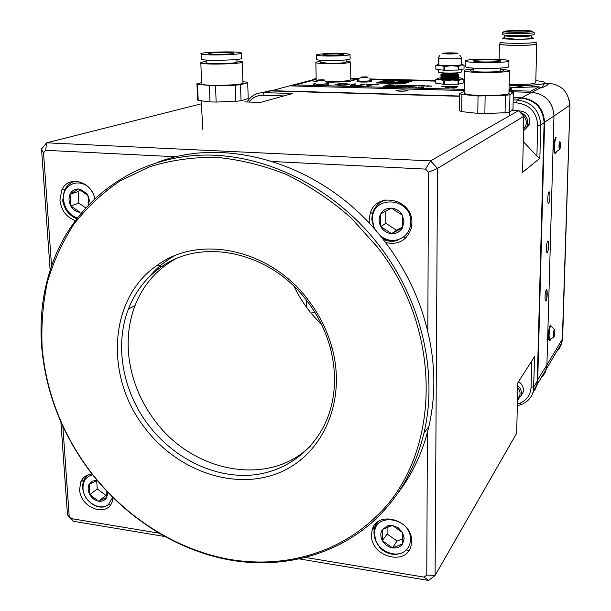 <?xml version="1.0" encoding="UTF-8"?>
<svg xmlns="http://www.w3.org/2000/svg" width="611" height="611" viewBox="0 0 611 611"><rect width="100%" height="100%" fill="white"/><g stroke="black" fill="none" stroke-linecap="round" stroke-linejoin="round"><path stroke-width="0.92" d="M295.556 85.723L289.713 85.868L280.006 88.412M540.697 378.515L545.05 372.733L546.402 368.907L546.906 365.004L553.971 115.991C552.986 102.098 545.638 94.216 531.944 92.345L540.345 87.9L542.018 87.9L548.136 84.639L547.319 84.494M454.126 88.083L452.606 87.709L454.92 87.449L451.491 87.785L454.737 88.114L452.858 87.831M453.675 88.06L452.606 87.709L454.805 87.77L453.713 87.617M454.805 87.77L452.904 87.594L456.661 87.35L452.239 87.48L451.659 87.854L453.675 87.938M422.835 87.152L421.766 87.236L423.461 87.434M420.849 87.365L423.599 87.434L420.849 87.365M403.787 86.266L401.817 86.136L404.451 85.937M404.054 86.082L402.916 86.12L404.138 86.12M401.908 86.227L404.115 86.227M402.695 86.052L404.306 86.182M387.68 85.899L390.292 85.54L387.68 85.899M404.742 86.189L406.964 86.304L404.864 86.174M414.434 85.884L417.076 85.487L412.769 85.846L412.31 85.83L412.669 85.372L413.135 85.38L412.891 85.739L412.31 85.83L412.669 85.372L413.135 85.38L412.708 85.777L417.076 85.487L414.434 85.884M414.51 85.891L414.716 85.479L412.776 85.846M412.394 85.83L413.021 85.494M420.46 85.876L421.422 85.708M418.084 85.983L419.177 85.655M418.97 85.723L421.727 85.601L418.97 85.777M398.708 85.441L401.29 85.242M398.754 85.418L401.366 85.196L398.823 85.28M398.823 85.395L399.357 85.25M400.747 85.525L402.565 85.441M400.617 85.433L398.754 85.303M376.277 82.981L403.741 83.669L411.524 81.271L384.128 80.56L376.277 82.981L404.451 83.631L411.127 81.217L384.128 80.56L376.277 82.981M383.441 81.148L383.433 80.599M539.032 88.587L539.078 86.808L510.3 87.671L539.078 86.808L530.776 91.146L530.745 92.314M295.541 84.929L464.261 89.389L295.541 84.929L311.236 80.82L316.773 81.431L311.236 80.82L295.541 84.929L295.564 86.021M509.009 90.573L530.776 91.146L509.009 90.573M326.74 82.309L348.598 81.675L357.206 79.209L358.756 79.247L357.206 79.209L348.598 81.675L326.74 82.309M370.052 79.522L435.727 81.118L370.052 79.522M463.879 81.805L464.345 81.813L463.879 81.805M396.554 85.105L398.349 85.28L396.615 85.089M408.362 85.563L405.849 85.555L408.362 85.563M407.163 85.647L408.056 85.456L406.888 85.578M406.483 85.571L408.415 85.372M386.58 85.616L385.365 85.823M387.237 85.846L387.618 85.807M386.083 85.639L386.862 85.807M385.144 85.807L387.702 85.601M385.717 85.616L386.106 85.586M390.864 85.655L393.515 85.632L390.864 85.655M399.434 86.197L400.724 86.151M399.64 86.159L398.914 86.098L399.785 85.991M401.213 86.006L400.113 86.021M400.969 86.09L401.61 85.983M399.655 86.044L401.267 86.159M404.306 86.747L404.696 86.838M404.788 86.869L407.445 86.693L404.688 86.831M450.002 87.297L445.182 87.457L448.329 87.946L446.313 87.488L450.284 87.182L445.182 87.457L448.283 87.946L446.29 87.61M450.865 86.602L454.363 86.441L453.217 86.892L449.734 86.8L454.363 86.441L453.217 86.892L450.865 86.602M444.449 86.51L441.822 86.594L445.373 86.212L446.206 86.365L444.64 86.449L445.717 86.693L441.822 86.594L445.373 86.212L446.251 86.327L444.64 86.449L445.327 86.686M417.924 87.289L420.735 87.106L417.924 87.289M411.806 86.831L414.289 86.815L411.806 86.831M399.403 86.426L397.914 86.762L399.403 86.426M390.253 86.563L393.263 86.457L391.101 86.327M384.166 86.143L387.107 86.105L383.884 86.021L387.107 86.105L383.884 86.021L384.594 86.418M399.854 85.975L401.458 86.105M393.912 85.998L393.24 86.036L393.912 85.998M387.259 85.777L385.541 85.532L387.687 85.601M408.385 86.197L409.943 86.357L407.949 86.327M431.763 86.243L429.808 86.151L431.962 86.052M426.417 86.197L427.31 85.746L429.564 86.044L426.081 86.189L427.31 85.746L429.38 86.09L426.417 86.197L427.463 85.868M423.981 86.075L421.254 86.059L422.499 85.624L424.989 85.685L421.857 86.021L423.835 86.128L421.254 86.059L422.499 85.624L424.989 85.685L421.857 86.021L423.981 86.075M417.771 85.769L416.32 85.792L417.771 85.769M393.049 85.089L389.955 85.257L392.881 85.044M338.318 83.829L345.551 83.654L349.652 84.234L345.91 85.082L339.082 85.219L335.034 84.669L338.318 83.829L345.551 83.654L349.652 84.234L345.91 85.082L339.082 85.219L335.034 84.669L338.318 83.829M373.061 84.585L368.624 85.96L366.73 85.914L371.19 84.539L366.531 84.417L378.331 84.524L373.061 84.585L368.624 85.96L366.73 85.914L371.19 84.539L367.127 84.234L373.061 84.585M458.548 82.981L458.029 82.836L458.548 82.981M458.021 83.615L458.54 83.47L458.021 83.615M350.294 85.227L354.052 83.906L355.908 83.951L352.692 85.288L358.68 85.349L363.224 84.135L365.088 84.188L361.75 85.189L350.714 85.364L350.493 84.982L354.052 83.906L355.908 83.951L352.692 85.288L358.68 85.349L363.224 84.135L365.088 84.188L361.949 85.135L357.13 85.639L350.89 85.395L350.615 85.044L354.059 84.013L355.556 84.051M387.634 84.975L390.544 84.799L387.634 84.975M395.584 84.929L394.11 85.364L395.584 84.929M405.872 85.464L404.421 85.487L405.872 85.464M409.385 85.593L412.54 85.364L409.385 85.593M426.081 85.983L424.622 86.006L426.081 85.983M412.86 86.403L410.363 86.357L412.669 86.457M394.584 85.777L393.912 85.815L394.584 85.777M398.105 86.12L396.6 86.12M387.557 86.38L389.558 86.548L387.557 86.38M396.287 86.502L394.614 86.502M400.404 86.533L402.878 86.518L400.404 86.533M408.179 86.915L410.218 87.083L408.179 86.915M414.838 87.09L416.893 87.258L414.838 87.09M446.412 86.655L449.215 86.464L446.908 86.724M454.569 86.884L457.158 86.892L454.989 86.632L456.791 86.495L455.607 86.625L457.67 86.915L454.385 86.846L457.738 86.907M449.963 87.289L449.085 87.281L449.948 87.297M448.329 87.946L446.221 87.541L448.55 87.281L445.113 87.617M455.164 86.67L455.585 86.709M457.715 86.785L454.912 86.922M457.891 86.67L455.607 86.625M429.082 86.143L426.837 86.204M429.648 85.998L429.212 85.914M396.806 86.082L397.883 86.082M398.38 85.937L397.287 85.945M397.051 85.914L398.777 85.907M453.026 86.724L454.088 86.556M450.017 86.808L451.193 86.479M410.271 85.586L410.707 85.555M408.805 85.739L409.912 85.41M448.871 86.724L449.429 86.617M403.367 85.502L400.686 85.532M402.122 85.425L403.863 85.616M411.463 86.22L412.692 86.227L411.463 86.22M410.806 86.388L412.364 86.403L410.806 86.388M392.881 86.525L393.301 86.449M392.904 86.388L390.498 86.525L392.797 86.441M446.099 86.388L445.595 86.342M442.112 86.602L443.296 86.273M391.788 84.891L393.056 84.952L391.788 84.891M416.015 86.922L415.075 87.06L416.015 86.922M393.041 84.982L393.446 85.021M390.284 85.265L391.414 84.937M413.158 87.159L413.983 86.922M411.929 86.869L412.944 87.159M410.89 87.106L411.715 86.861M409.523 86.953L408.881 86.938M408.438 86.922L410.103 87.083M405.757 86.075L406.987 86.082L405.757 86.075M418.734 86.976L420.238 87.098L418.734 86.976M389.222 85.074L390.215 84.906M386.878 85.173L388.008 84.853M409.744 86.227L408.644 86.243M407.613 86.38L410.149 86.204M396.424 85.319L398.288 85.097L396.424 85.319M337.02 84.7L343.695 85.013L347.552 84.135L340.617 83.875L337.135 84.753M337.135 84.868L343.703 85.128L347.644 84.318M335.042 84.669L341.541 83.753L349.629 84.318M401.733 86.861L402.557 86.625M400.526 86.571L401.519 86.861M399.479 86.808L400.304 86.563M393.683 86.655L394.53 86.418M400.923 85.189L399.136 85.334L400.816 85.25M388.909 86.411L388.275 86.395M387.84 86.388L389.459 86.541M352.287 85.196L358.084 85.517L364.736 84.287M385.938 86.449L386.503 86.266L385.869 86.357M386.198 86.25L386.778 86.212M383.143 86.38L383.983 86.143M447.008 86.655L448.818 86.625M448.932 86.571L446.985 86.556M429.854 86.243L430.511 86.044M426.967 86.151L429.151 85.998M366.883 84.425L377.995 84.631M367.081 85.922L370.846 84.646M322.799 80.347L319.431 80.003L323.311 80.285M314.077 83.608L318.911 84.501L328.726 83.592M322.379 79.781C316.727 79.949 315.925 80.209 319.95 80.553C325.617 80.385 326.427 80.133 322.379 79.781M313.741 84.417L313.741 84.532C313.947 85.334 326.396 85.319 328.413 84.517L328.726 83.707M323.631 80.217L319.225 80.339M321.966 80.4L321.959 79.919M357.03 81.385L357.03 81.484C357.183 82.271 369.724 82.286 371.473 81.492L371.725 80.728M357.298 80.614L362.354 81.469L371.725 80.629M365.401 76.871C359.902 77.032 359.199 77.276 363.285 77.612C368.792 77.444 369.502 77.2 365.401 76.871M365.897 77.421L362.583 77.085L366.363 77.368M366.806 77.276L362.392 77.414M365.042 77.467L365.034 77.001M509.024 89.733L511.292 89.275L511.392 88.526M509.039 89.069L511.392 88.442M554.177 330.803L553.841 335.89L554.612 332.407L554.177 330.803M551.695 326.411L550.656 325.732C549.778 327.71 549.251 330.979 549.083 335.538L549.373 339.792L550.366 340.159L550.71 339.334M554.864 331.941L554.834 330.551C554.284 328.344 553.803 329.711 553.39 334.652L553.642 337.188C554.238 337.364 554.651 335.615 554.864 331.941M551.053 326.358L550.015 325.678C548.647 329.657 548.204 334.248 548.67 339.441L549.572 340.342M549.724 340.098L549.946 339.624M553.795 332.338L554.612 332.407L554.414 330.696M553.658 334.935L554.322 335.004L554.612 332.407M553.703 335.47L554.322 335.004M555.85 137.651L555.536 137.643C554.001 140.836 553.528 145.678 554.116 152.17L554.987 153.483M556.201 137.666C555.315 138.674 554.75 141.622 554.49 146.518L554.864 152.559L555.651 153.514L556.4 151.971M560.424 145.273L560.394 143.15C559.852 140.499 559.37 141.531 558.95 146.235L559.264 149.787C559.821 150.169 560.203 148.664 560.424 145.273M559.279 147.931L559.844 147.961L560.172 145.441L560.012 143.234L559.607 143.302M559.241 145.403L560.172 145.441L560.012 143.234L559.531 143.547L559.363 148.274L560.172 145.441M559.309 148.068L559.844 147.961M555.155 153.323L555.628 152.299M440.905 78.575L440.905 78.674C440.943 79.552 454.897 79.751 458.059 78.918L458.777 77.895L455.882 77.314M441.661 77.643L440.905 78.04C440.951 78.918 454.897 79.117 458.067 78.284L458.777 77.895M442.227 77.162C439.874 78.009 453.79 78.399 457.005 77.574L457.463 77.123M462.252 78.559L463.909 79.438L461.259 79.048C462.939 78.613 462.443 78.216 459.762 77.857L458.471 77.719M458.036 82.027L458.555 82.095M463.909 79.438L463.871 82.852L458.533 84.127L458.571 80.675L461.259 79.048L444.411 80.904L444.388 84.349L435.78 83.233L435.735 79.758L435.78 83.233M435.735 79.758L437.507 78.506M441.211 77.765L438.507 78.147C436.75 78.567 437.178 78.964 439.798 79.338L435.803 79.82M443.792 84.326L443.823 80.881L444.411 80.904M443.823 80.881L439.798 79.338L451.239 79.797L458.044 80.713L458.013 84.165L444.388 84.349M458.044 80.713L458.571 80.675M454.744 76.703L444.953 76.734M443.807 77.345L442.333 77.521M454.783 77.864L444.892 77.887M452.667 77.765L453.576 77.948M438.27 64.59L438.27 64.705C438.324 65.721 456.6 65.935 460.725 64.957L461.641 64.506L461.71 57.892M456.654 53.608L457.227 53.356C457.165 52.798 446.076 52.691 443.464 53.226L442.86 53.478C442.899 54.035 454.095 54.142 456.654 53.608M444.854 53.821L455.218 53.776M438.27 64.285C436.888 64.636 437.43 64.965 439.889 65.27L435.88 65.629L435.857 69.257L443.892 70.219L458.151 70.051L458.189 66.393L451.361 65.66L444.518 66.576L444.495 70.234M435.88 65.629L437.629 64.506M435.811 65.568L435.857 69.257M462.39 64.522L464.062 65.255L461.412 64.98L462.397 64.59L461.641 64.201M458.693 68.218L458.174 68.157M464.062 65.255L464.024 68.875L458.678 70.021L458.708 66.355L461.412 64.98L451.361 65.66L439.889 65.27L444.518 66.576M458.189 66.393L458.708 66.355M443.922 66.553L443.892 70.219M438.224 71.976L438.224 72.106C438.278 73.19 456.532 73.427 460.648 72.388L461.565 71.915L461.588 69.394M458.158 69.761L458.678 69.707M458.693 68.333L458.166 68.279M316.177 79.98L318.163 80.873M325.403 81.484L327.336 81.553C341.465 81.63 349.293 80.973 350.821 79.575L350.63 62.177M320.34 61.459C317.094 61.803 315.604 62.185 315.872 62.589C316.689 63.177 320.416 63.552 327.061 63.712C341.244 63.758 349.102 63.185 350.63 61.986L346.139 61.161M320.355 62.353L328.672 63.338C339.189 63.368 345.009 62.941 346.147 62.047L346.124 59.924M316.315 59.29L316.322 59.488C317.109 60.038 320.737 60.382 327.198 60.535C340.976 60.581 348.606 60.031 350.095 58.9L350.05 54.654M339.006 53.47C325.358 53.432 317.766 53.967 316.246 55.051C317.033 55.578 320.66 55.914 327.129 56.052C340.915 56.09 348.56 55.563 350.042 54.478C349.225 53.944 345.543 53.6 339.006 53.47M329.451 55.548C337.944 55.57 342.649 55.242 343.573 54.578L336.783 53.951C328.344 53.936 323.654 54.257 322.723 54.929L329.451 55.548M328.581 82.256L344.986 81.79M349.225 81.492L354.754 79.537L350.806 78.72M344.986 81.515L349.217 81.118M326.205 81.943L328.581 81.989M313.023 81.019L317.3 81.187M316.162 79.163L312.198 80.201L312.213 80.927M312.198 80.201L313.015 80.721M536.13 43.763L536.718 44.03C535.45 44.954 528.026 45.405 514.447 45.367C505.419 45.214 500.394 44.817 499.386 44.191L499.981 43.793M509.131 84.303L513.645 84.471C527.117 84.578 534.495 83.967 535.763 82.645L536.718 44.145M536.175 42.044C534.938 42.923 527.751 43.343 514.599 43.32C505.855 43.175 500.989 42.801 500.012 42.205L499.974 44.061M536.168 42.151L536.122 44.03C534.892 44.924 527.705 45.359 514.561 45.329C505.816 45.176 500.951 44.794 499.974 44.183M531.669 37.714L532.212 37.775C536.061 38.707 530.363 39.211 515.111 39.28C504.419 39.066 500.539 38.608 503.487 37.913L504.663 37.76M515.478 36.416L504.701 35.659L506.038 35.247M531.715 35.835L531.654 38.21C530.738 38.837 525.376 39.142 515.569 39.127L504.655 38.249M530.852 35.163C534.106 35.965 528.989 36.393 515.493 36.461C505.473 36.255 502.166 35.843 505.58 35.217M534.182 32.612L534.136 34.522C533.059 35.224 526.735 35.568 515.188 35.56C507.489 35.453 503.212 35.155 502.349 34.682L502.349 34.583M520.519 30.71C530.699 30.94 532.746 31.329 526.682 31.894L510.72 31.978C503.304 31.283 506.572 30.863 520.519 30.71M509.528 31.917L527.026 31.871M547.303 85.082L547.326 84.15L544.714 83.249C546.058 82.248 543.087 81.393 535.816 80.69M509.108 85.326L526.514 85.341C536.519 84.975 542.583 84.28 544.714 83.249L541.904 87.365L526.514 85.341L513.461 87.579M541.904 87.365L541.888 87.908M442.738 73.557C438.301 74.405 453.393 74.977 457.043 74.091C461.297 73.236 446.404 72.686 442.738 73.557M441.829 74.099C436.804 75.061 453.843 75.718 457.96 74.71C462.535 73.794 447.221 73.121 442.28 74.015M442.265 74.84C439.798 75.672 453.79 76.07 457.028 75.252L457.471 74.802M441.822 75.252C436.796 76.222 453.836 76.887 457.945 75.871C459.273 75.527 458.678 75.222 456.142 74.962M454.607 74.389L445.129 74.42M443.578 75L442.257 75.168M442.249 76.001C439.836 76.841 453.79 77.238 457.02 76.413L457.463 75.963M441.814 76.406C436.789 77.383 453.828 78.055 457.937 77.032C459.258 76.688 458.678 76.383 456.196 76.123M454.676 75.55L445.037 75.573M443.51 76.161L442.242 76.322M407.781 90.726L408.041 90.489C404.872 89.786 400.938 89.756 396.241 90.413L395.974 90.649C399.174 91.36 403.107 91.383 407.781 90.726M547.319 252.939C548.464 250.09 548.831 246.409 548.418 241.895L547.647 241.047C546.501 243.858 546.127 247.547 546.54 252.099L547.319 252.939M548.693 203.539C549.839 200.859 550.19 197.216 549.763 192.602L549.022 191.663C547.876 194.313 547.517 197.964 547.945 202.615L548.693 203.539M545.982 301.147C547.082 298.26 547.441 294.693 547.059 290.446L546.295 289.721C545.188 292.585 544.821 296.152 545.203 300.436L545.982 301.147M513.217 97.531L521.427 97.76C535.778 99.631 543.5 107.857 544.584 122.421L537.726 380.378L537.206 384.418L534.816 390.185M265.693 91.383L271.322 90.68L459.602 96.011M521.366 98.058L531.677 92.337C545.516 94.117 552.947 102.022 553.971 116.052L544.111 122.46M537.275 380.454L546.914 364.95L553.971 116.052M546.914 364.95L545.394 371.939L543.416 375.444L540.735 378.446M280.082 88.396L271.238 90.947M531.677 92.337L510.834 91.78M464.245 90.535L289.767 85.868M391.032 82.47L391.17 81.614L386.198 81.866L386.419 82.752L388.459 82.63M399.793 81.484L398.968 81.08L398.448 82.653M393.675 82.531L393.683 82.073L398.509 82.187L398.655 82.661M393.683 82.073L394.362 80.843M390.765 80.965L393.675 80.82L390.765 80.828L390.765 81.492L393.736 81.546M391.116 81.95L392.163 81.981M390.765 81.492L385.488 81.805L385.488 81.133L382.715 81.37L385.159 80.614L393.675 80.82M382.715 81.37L382.249 81.454M384.701 82.042L385.488 81.805M385.488 81.133L390.765 80.828M393.721 81.653L392.155 81.614L392.163 82.493M391.17 81.614L392.155 81.614M386.198 81.866L384.747 82.118M380.92 82.592L403.672 82.813L404.795 83.516M380.92 82.554L381.623 82.645M379.225 82.447L381.623 82.332M380.279 82.752L377.888 83.02M403.642 83.669L402.641 83.157L400.9 83.562M403.466 83.486L400.472 83.104M401.763 83.134L402.42 83.424M400.388 83.104L400.533 81.851L400.617 82.752M400.388 82.745L401.29 82.928M404.092 82.279L402.214 81.927L401.29 82.768M400.617 82.187L402.069 82.225M405.047 81.981L404.574 81.866L405.269 81.622L402.496 81.118L402.496 81.782L399.793 81.721L400.098 80.98M402.496 81.782L404.375 82.126M400.014 80.98L408.606 81.187L409.714 81.882M407.407 82.645L405.047 81.92M402.496 81.118L399.793 81.049M402.214 81.927L400.533 81.851M400.617 81.821L399.793 81.691M381.814 81.645L383.662 81.446L384.953 82.729M379.66 82.248L382.203 82.661M402.321 82.783L403.84 82.76L404.956 83.463M404.222 82.233L406.132 82.004L407.239 82.706M387.909 82.806L399.747 82.684L398.899 83.081M107.75 492.298L106.757 497.339C105 500.356 102.281 501.631 98.6 501.18C94.911 500.455 91.986 498.293 89.825 494.673L98.6 501.18L106.757 497.339L106.856 491.351M92.681 474.854C86.128 476.45 82.897 480.994 82.997 488.495L83.05 489.098C83.844 501.784 100.128 511.697 108.46 504.457L112.714 497.385M103.694 506.954C99.837 507.512 96.026 506.565 92.253 504.106C86.838 500.279 83.669 495.116 82.752 488.624L82.691 487.975C82.401 482.079 84.364 477.642 88.595 474.671M106.917 494.933L105.924 495.399L97.233 488.976L96.698 480.651M97.202 480.437L89.145 484.317L92.322 481.132L97.164 480.399M89.145 484.317L89.825 494.673C87.877 490.961 87.648 487.509 89.145 484.317M97.233 488.976L89.825 494.673M105.924 495.399L98.6 501.18M410.462 539.482C411.272 517.265 373.489 511.674 374.635 533.899L375.276 538.474C378.385 551.848 397.585 559.088 406.185 549.961C408.98 547.181 410.409 543.683 410.462 539.482M379.691 546.914L379.148 547.166C384.838 552.81 391.132 555.147 398.036 554.192C393.347 554.727 388.825 553.635 384.464 550.908C379.607 547.739 376.361 543.485 374.734 538.154L373.978 533.288C373.94 528.362 375.612 524.307 378.988 521.107M402.596 532.616L404.177 538.497L402.603 543.882L402.596 532.616L392.422 525.414L398.227 527.782L402.596 532.616M402.878 538.742L397.089 541.041L387.107 533.953L387.076 527.285M382.394 540.704L392.491 547.884C388.1 547.044 384.731 544.645 382.394 540.704C380.317 536.657 380.302 532.922 382.341 529.493L388.229 525.521L392.422 525.414L382.341 529.493L382.394 540.704L387.107 533.953M377.27 522.329L377.147 523.123M375.765 523.726L375.444 525.964M374.131 525.819L373.802 528.347M402.603 543.882C400.258 547.105 396.89 548.441 392.491 547.884L402.603 543.882M397.089 541.041L392.491 547.884M464.223 92.925L465.353 93.88C472.211 96.515 511.789 95.721 508.963 93.017L509.398 70.677M473.464 68.944C467.178 69.394 464.184 69.982 464.467 70.716L465.605 71.227C472.502 73.419 512.255 72.686 509.398 70.433L500.386 68.928M464.238 91.383L459.625 93.689L459.449 110.797L461.695 111.622L461.878 94.415L478.039 95.973L505.404 95.354L505.076 112.73L509.612 112.065L509.956 94.758L513.324 92.49L508.986 91.612M459.625 93.689L461.878 94.415M478.039 95.973L477.802 113.386L484.867 113.57L485.134 96.126M484.867 113.57L505.076 112.73M461.695 111.622L477.802 113.386M513.324 92.49L512.973 109.522L509.612 112.065M505.404 95.354L509.956 94.758M473.456 69.662C470.172 70.089 469.393 70.548 471.112 71.044C477.428 72.923 511.025 71.8 502.555 70.013L500.371 69.646M499.714 60.489C495.101 59.313 471.921 59.756 473.563 60.985L474.281 61.276C478.543 62.467 502.227 62.039 500.531 60.802L499.714 60.489M465.162 66.477L466.269 67.225C472.983 69.272 511.598 68.577 508.826 66.462L508.932 60.993M466.338 61.52C473.059 63.46 511.713 62.78 508.94 60.772L507.55 60.245C499.913 58.351 462.58 59.068 465.215 61.062L466.338 61.52M233.639 53.05C232.035 51.912 206.61 52.599 208.825 53.73L208.84 53.745C210.115 54.898 235.999 54.203 233.7 53.081L233.639 53.05M201.271 58.9L201.286 59.236C203.196 61.237 245.355 60.077 241.566 58.152L241.414 53.195M201.095 53.959C202.989 55.845 245.187 54.723 241.406 52.897L241.292 52.836C238.519 51.003 197.536 52.118 201.08 53.951L201.302 59.244M206.182 62.521L206.205 62.796C207.74 64.376 239.818 63.468 236.953 61.94L236.869 59.427M201.638 83.531L201.653 83.959C203.623 86.533 246.836 85.158 242.941 82.676L242.292 62.139M206.144 61.52C202.065 61.978 200.293 62.452 200.828 62.948L200.843 62.956C202.783 65.087 246.18 63.865 242.284 61.803L236.915 60.932M197.59 99.654L198.185 100.395L197.544 84.433L215.546 85.884L235.311 85.204L235.838 101.319L241.032 100.746L240.52 84.692L247.722 82.745L246.745 82.126L242.911 81.729M201.607 82.63L196.818 83.806L197.544 84.433M209.397 85.754L210.008 101.9L216.134 102.052L215.546 85.884M216.134 102.052L235.838 101.319M198.185 100.395L210.008 101.9M247.722 82.745L248.203 98.562L241.032 100.746M235.311 85.204L240.52 84.692M201.653 83.959L200.828 62.948M380.294 235.877C388.145 241.605 395.905 241.956 403.581 236.938C408.186 233.28 410.561 228.361 410.707 222.175C411.562 196.811 371.274 194.558 372.511 219.7L373.649 226.307L375.284 229.919M373.978 228.43L371.816 219.41C372.114 209.787 376.613 203.303 385.32 199.973M382.86 239.084C387.695 241.49 392.552 241.941 397.456 240.421C392.453 241.536 387.634 240.772 382.998 238.145L381.241 237.045M402.313 215.217L404.001 221.74L402.328 228.033C399.823 231.951 396.233 233.83 391.544 233.677C386.862 233.188 383.273 230.828 380.783 226.597L391.544 233.677L402.328 228.033L402.618 221.426L402.313 215.217L391.468 208.13L380.722 213.858C383.173 209.924 386.755 208.015 391.468 208.13C396.18 208.58 399.8 210.948 402.313 215.217M402.397 227.139L396.455 230.248L385.824 223.259L385.77 211.131M380.722 213.858L380.783 226.597C378.576 222.221 378.553 217.974 380.722 213.858M385.824 223.259L380.783 226.597M396.455 230.248L391.544 233.677M88.809 204.395L87.9 195.413L89.657 201.363M92.07 191.808C83.409 176.312 61.627 182.552 63.567 199.667L63.643 200.53C65.087 209.283 69.601 215.08 77.2 217.928M73.396 216.485C67.745 212.827 64.392 207.45 63.353 200.339L63.261 199.423C63.086 189.937 66.943 183.858 74.817 181.184M62.536 199.805C64.201 209.283 68.906 215.561 76.658 218.646M85.632 207.801L78.85 203.119L78.109 191.602L80.576 190.074M70.784 205.922L80.056 212.338C76.169 211.918 73.076 209.779 70.784 205.922C68.715 201.935 68.463 198.056 70.021 194.283C71.823 190.678 74.672 188.906 78.559 188.99L80.224 189.242L86.586 193.45L87.9 195.413L78.559 188.99L70.021 194.283L70.784 205.922L78.85 203.119M78.109 191.602L70.021 194.283M310.136 446.435L307.218 449.062C264.731 486.921 191.182 470.936 154.56 420.208C140.889 401.847 132.45 381.684 129.249 359.719C126.676 340.617 128.6 322.577 135.016 305.576C143.027 285.192 156.401 269.718 175.151 259.163M307.371 301.414C270.772 251.763 202.088 237.167 161.327 266.877C146.22 277.44 135.252 291.516 128.417 309.105C114.333 345.154 122.605 391.093 148.274 424.798C173.043 457.578 212.681 477.649 250.12 475.19C287.483 472.631 320.019 446.794 330.719 408.377C335.958 388.993 335.783 368.716 330.207 347.544C325.64 330.887 318.026 315.513 307.371 301.414M144.586 427.593C104.252 376.155 108.781 297.343 157.89 264.853C199.843 234.166 270.742 249.151 308.54 300.429C319.545 314.986 327.404 330.864 332.124 348.056C347.04 402.771 321.501 457.051 276.905 473.632C232.363 490.557 176.388 470.004 144.586 427.593M89.473 470.333C123.926 515.944 174.265 548.884 227.674 559.042C281.022 568.788 336.111 554.689 375.001 517.563C440.287 458.464 445.289 332.98 377.369 247.05L350.676 217.478C330.727 200.057 309.303 185.736 286.414 174.509C263.066 165.237 239.581 159.502 215.95 157.287C192.633 157.103 170.408 160.296 149.267 166.872L120.046 180.909C102.312 192.977 86.915 207.427 73.87 224.245C62.307 242.155 53.463 261.523 47.345 282.351C42.831 303.728 41.105 325.617 42.167 348.018C46.268 392.491 62.032 433.26 89.473 470.333M379.255 245.63C421.582 300.375 438.247 373.107 423.988 432.955C415.717 467.232 399.976 495.597 376.773 518.052C337.578 555.414 282.099 569.582 228.407 559.76C174.639 549.526 123.995 516.379 89.328 470.485C61.719 433.184 45.848 392.155 41.724 347.399C39.066 314.382 43.862 283.275 56.113 254.077C79.827 198.919 132.671 159.334 197.139 155.339C261.5 151.559 333.446 185.889 379.255 245.63M397.585 493.505C412.425 474.273 422.85 451.972 428.869 426.593C437.583 388.084 434.849 348.339 420.666 307.341C412.204 283.764 400.266 261.875 384.869 241.666C328.504 166.391 230.019 134.794 158.325 162.075M174.166 256.001C164.565 261.447 156.263 268.397 149.26 276.859M94.743 198.522C91.291 180.726 67.874 174.952 61.719 190.128L59.954 200.156C61.26 210.39 66.355 217.195 75.214 220.571M385.526 242.529C398.311 245.271 406.895 240.513 411.279 228.247L411.898 223.061C412.99 198.743 375.826 190.769 370.121 213.735L369.181 220.281L369.426 223.42M92.055 474.044C86.617 474.495 82.829 477.206 80.683 482.171L79.621 489.472C80.01 507.962 107.399 518.029 112.325 501.264L113.104 497.766M411.585 541.315C412.601 519.373 376.292 509.689 372.076 530.47L371.511 535.06C370.579 557.14 407.59 566.664 411.203 544.951L411.585 541.315M71.502 518.647L73.045 521.221L67.47 514.836L71.502 518.647L158.577 533.09M50.125 270.131L41.533 148.969L46.627 142.821L430.549 160.876L518.533 110.652L511.766 110.438M513.171 99.876L517.204 99.998C531.761 101.907 539.605 110.263 540.712 125.049L539.857 158.333L536.893 156.095L523.276 141.538M532.677 393.27L536.741 385.205L537.26 381.157L544.103 122.75C543.019 108.155 535.282 99.914 520.9 98.035L513.217 97.821M459.594 96.294L270.39 90.924L261.974 92.681M201.347 103.809L46.627 142.821L45.68 150.321L43.557 152.88L51.53 265.9M539.857 158.333L522.581 172.31L523.841 116.319L437.529 168.399L430.549 160.876L425.584 169.102L273.01 161.564M176.403 156.783L45.68 150.321M41.533 148.969L43.557 152.88M247.012 101.984C250.991 95.79 256.567 92.681 263.753 92.651L292.638 93.491L260.485 102.419L244.675 101.907M283.901 95.912L262.86 95.285C257.162 95.255 252.519 97.508 248.937 102.045M536.893 156.095L537.672 125.293C536.672 112.05 529.653 104.565 516.608 102.847L513.118 102.74M523.841 116.319L518.533 110.652M427.815 331.383L428.487 172.233L437.529 168.399L435.093 575.44L428.617 580.45L299.772 558.989M428.487 172.233L425.584 169.102M305.92 557.522L424.095 577.12L426.784 575.027L435.093 575.44L516.692 433.207L517.83 382.791L534.732 356.328L533.426 390.811C531.715 397.356 527.705 401.939 521.397 404.558L517.318 405.696M426.784 575.027L427.387 432.55M62.841 426.257L69.173 515.982M67.47 514.836L60.879 421.918M164.397 536.443L73.045 521.221M424.095 577.12L428.617 580.45M517.349 404.024L519.816 403.252C526.797 400.213 530.539 394.882 531.051 387.259L531.715 361.055M321.409 324.181C310.021 313.267 300.933 300.704 294.158 286.475M523.558 128.974L525.468 126.324C527.026 122.444 526.354 118.969 523.451 115.899M520.167 112.401C526.102 114.669 528.515 118.939 527.408 125.202L526.842 126.706L523.52 130.647M524.322 130.021L528.966 125.324L529.531 123.827C530.401 115.723 526.804 111.393 518.724 110.858M528.003 125.95L525.895 128.31M528.828 124.277L528.538 124.98M517.464 399.136L519.846 395.34C520.435 392.583 519.724 390.055 517.723 387.748M517.769 385.663C520.786 388.382 521.947 391.575 521.244 395.241L517.433 400.365M521.099 395.775L523.291 391.934L523.406 388.397L521.794 384.487L518.655 381.508M448.55 87.281L449.077 87.281M404.757 86.861L407.514 86.739L404.734 86.777M399.067 86.159L399.579 85.991M539.078 86.808L530.776 91.146M412.891 85.739L415.09 85.532M396.226 86.082L396.974 85.914M457.303 86.846L455.004 86.586L457.647 86.663M456.043 86.67L457.631 86.77M454.737 88.114L454.126 87.969M456.371 87.465L451.476 87.778M454.92 87.449L455.455 87.442M546.906 365.004L562.341 339.082L569.956 104.832L569.062 99.578M549.686 83.302L546.242 83.203M553.971 115.991L569.666 105.336C568.749 92.253 561.822 84.898 548.877 83.272L547.296 84.104M464.345 81.232L463.886 81.217M435.727 80.537L369.243 78.934M359.566 78.704L350.806 78.491M316.154 78.972L289.713 85.868M311.602 80.156L316.147 78.284M314.78 312.183L311.075 313.092M306.592 300.413L306.737 307.532M569.956 105.023L562.647 337.837L560.898 345.658L559.034 348.965L556.514 351.799M548.304 241.452L548.044 250.892M546.944 290.004L546.7 298.962M459.778 55.189L461.71 57.785L460.793 58.205C456.669 59.122 438.362 58.939 438.308 57.984L438.308 57.885M443.372 53.218C439.233 53.883 453.331 54.295 456.738 53.608C460.725 52.943 446.794 52.546 443.372 53.218M444.296 53.776L455.783 53.722M534.182 32.528C533.105 33.215 526.781 33.552 515.226 33.544C507.527 33.445 503.25 33.154 502.379 32.688L502.349 34.682M515.478 32.268C496.598 32.131 502.906 30.351 521.015 30.558C539.574 30.657 534.281 32.467 515.478 32.268M390.162 81.63L390.368 82.447M398.968 81.08L393.996 80.958M399.395 80.965L394.294 80.835M384.793 81.347L384.793 82.019M379.958 82.225L378.866 82.561M381.012 82.615L379.927 82.584L379.935 83.073M403.672 82.813L402.641 83.157M406.292 81.95L408.606 81.187M382.539 81.423L380.134 82.164M383.662 81.446L381.256 82.195M384.899 82.508L384.25 82.714M403.84 82.76L406.132 82.004M402.702 82.729L404.994 81.981M516.608 102.847L517.204 99.998L520.9 98.035M544.103 122.75L540.712 125.049L537.672 125.293M270.39 90.924L263.753 92.651L262.86 95.285M537.26 381.157L533.945 386.717L531.051 387.259M562.639 338.242L561.853 342.756L546.402 368.907M313.741 84.532L313.726 83.906M357.03 81.484L357.03 80.866M554.276 329.382L551.748 326.74M548.67 339.441L549.304 339.502M549.373 339.792L553.642 337.188M554.116 152.17L554.78 152.2M554.864 152.559L559.264 149.787M440.905 78.674L440.905 78.04M438.27 64.705L438.308 57.984L439.912 55.25M438.224 72.106L438.24 69.539M316.177 80.224L315.872 62.589M320.355 62.505L320.317 60.222M316.322 59.488L316.246 55.051M312.267 80.935L312.259 80.308M499.386 44.191L499.118 59.389M504.701 35.889L504.655 38.34M503.93 31.635L502.379 32.688M507.084 35.316L507.069 36.087M547.265 241.819L548.418 241.895M548.586 192.534L549.763 192.602M545.982 290.362L547.059 290.446M546.402 368.861L537.206 384.418M398.846 81.164L399.686 81.187M108.46 504.457L110.308 505.068M83.05 489.098L82.752 488.624M95.453 481.185L94.774 480.383M406.185 549.961L408.828 550.61M375.276 538.474L374.734 538.154M400.266 530.508L400.885 530.172M389.024 526.514L388.229 525.521M464.215 93.262L464.467 70.716M509.704 115.693L509.849 111.889M473.433 71.441L473.472 68.104M465.154 66.744L465.215 61.062M500.34 71.434L500.401 68.088M202.837 129.486L201.202 100.784M197.605 100.051L196.963 84.127M206.19 62.788L206.083 60.015M403.581 236.938L405.536 238.206M373.649 226.307L373.115 226.368M80.431 189.99L80.224 189.242M86.281 193.962L86.586 193.45M128.417 309.105L135.016 305.576M161.327 266.877L157.89 264.853M375.001 517.563L376.773 518.052M423.988 432.955L428.869 426.593M42.167 348.018L41.724 347.399M330.207 347.544L332.124 348.056M65.186 189.15L61.719 190.128M372.909 212.246L370.121 213.735M84.112 479.834L80.683 482.171M375.131 526.697L372.076 530.47M519.816 403.252L521.397 404.558M536.741 385.205L533.426 390.811M527.408 125.202L529.531 123.827M521.244 395.241L523.306 391.88"/></g></svg>
